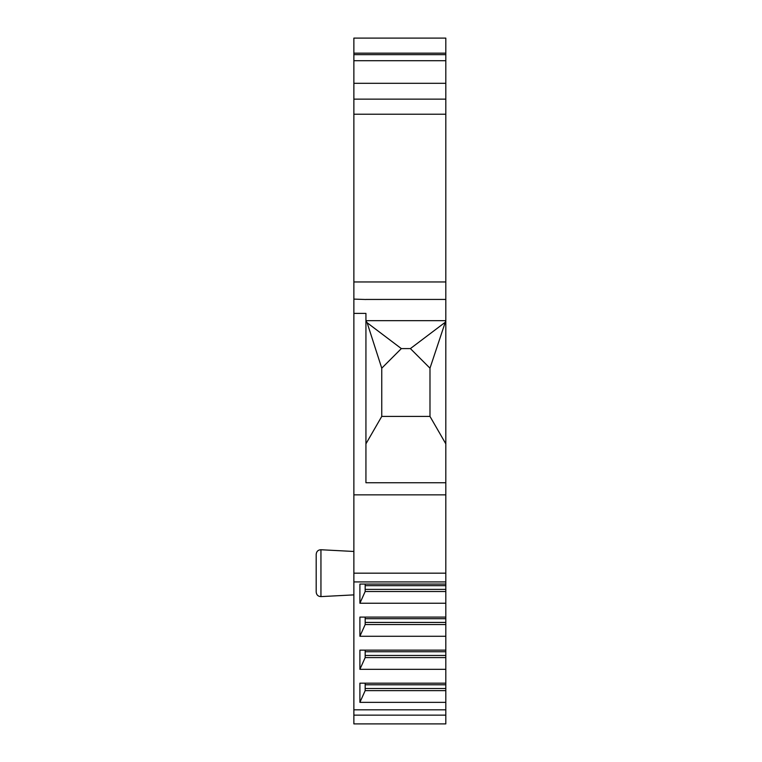 <?xml version="1.0" encoding="UTF-8"?>
<svg xmlns="http://www.w3.org/2000/svg" width="762" height="762" viewBox="0 0 762 762"><rect width="100%" height="100%" fill="white"/><g stroke="black" fill="none" stroke-linecap="round" stroke-linejoin="round"><path stroke-width="1.14" d="M353.873 281.959L353.873 99.146L445.808 99.146L353.873 99.146L353.873 38.1L445.808 38.1L445.808 482.737L365.931 482.737L365.931 313.401L353.873 313.401L353.873 281.959L445.808 281.959M445.808 715.147L353.873 715.147L353.873 723.9L445.808 723.9L445.808 482.737M444.608 322.745L410.394 348.596L401.345 348.596L367.132 322.745L365.941 320.669L445.799 320.669L429.987 368.189L429.987 416.423L381.752 416.423L365.931 443.836L365.931 313.401M445.808 494.852L353.873 494.852L353.873 313.401M429.987 416.423L445.808 443.836M410.394 348.596L429.987 368.189M381.752 416.423L381.752 368.189L401.345 348.596M367.132 322.745L381.752 368.189M353.873 715.147L353.873 573.176L445.808 573.176M353.873 573.176L353.873 494.852M353.873 581.93L445.808 581.93M445.808 709.822L353.873 709.822M316.192 554.26L316.192 592.093C316.516 594.97 318.106 596.475 320.945 596.608L320.945 549.745C318.106 549.869 316.516 551.374 316.192 554.26M316.192 555.088L316.192 573.176M445.808 603.237L359.902 603.237L359.902 584.063L445.808 584.063M445.808 617.096L359.902 617.096L359.902 636.28L365.169 624.554L365.169 617.096M445.808 636.28L359.902 636.28M445.808 650.138L359.902 650.138L359.902 669.322L365.169 657.596L365.169 650.138M445.808 669.322L359.902 669.322M445.808 683.181L359.902 683.181L359.902 702.354L365.169 690.639L365.169 683.181M445.808 702.354L359.902 702.354M359.902 603.237L365.169 591.522L365.169 584.063M445.808 589.388L365.169 589.388M445.808 591.522L365.169 591.522M445.808 622.43L365.169 622.43M445.808 624.554L365.169 624.554M445.808 655.463L365.169 655.463M445.808 657.596L365.169 657.596M445.808 688.505L365.169 688.505M445.808 690.639L365.169 690.639M445.808 54.654L353.873 54.654M445.808 60.712L353.873 60.712M445.808 83.315L353.873 83.315M353.873 114.214L445.808 114.214M353.873 299.104L365.931 299.504M365.931 299.447L445.808 299.428M445.808 585.654L365.169 585.654M445.808 618.696L365.169 618.696M445.808 651.739L365.169 651.739M445.808 684.771L365.169 684.771M445.808 53.169L353.873 53.169M353.873 594.884L320.945 596.608C318.106 596.475 316.516 594.97 316.192 592.093M353.873 551.469L320.945 549.745"/></g></svg>
